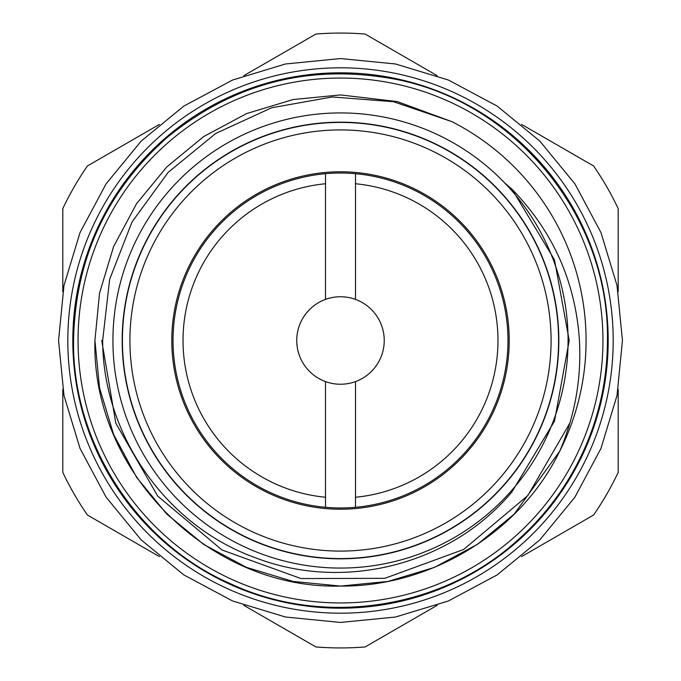 <?xml version="1.0" encoding="UTF-8"?>
<svg xmlns="http://www.w3.org/2000/svg" width="681" height="681" viewBox="0 0 681 681"><rect width="100%" height="100%" fill="white"/><g stroke="black" fill="none" stroke-linecap="round" stroke-linejoin="round"><path stroke-width="1.02" d="M568.073 340.5A227.573 227.573 0 0 0 340.5 112.927A227.573 227.573 0 0 0 112.927 340.5A227.573 227.573 0 0 0 340.5 568.073A227.573 227.573 0 0 0 568.073 340.5M325.501 299.41A43.737 43.737 0 0 0 325.501 381.59A43.737 43.737 0 0 0 384.237 340.5A43.737 43.737 0 0 0 325.501 299.41L325.501 183.751A157.464 157.464 0 0 0 325.501 497.249L325.501 381.59M355.499 507.294A167.466 167.466 0 0 0 355.499 173.706A167.466 167.466 0 0 0 173.034 340.5A167.466 167.466 0 0 0 355.499 507.294L355.499 497.249A157.464 157.464 0 0 0 355.499 183.751L355.499 173.706M171.782 340.5A168.718 168.718 0 0 1 340.5 171.782A168.718 168.718 0 0 1 509.218 340.5A168.718 168.718 0 0 1 340.5 509.218A168.718 168.718 0 0 1 171.782 340.5M340.5 551.082A210.582 210.582 0 0 0 551.082 340.5A210.582 210.582 0 0 0 340.5 129.918A210.582 210.582 0 0 0 129.918 340.5A210.582 210.582 0 0 0 340.5 551.082M340.5 558.582A218.082 218.082 0 0 0 558.582 340.5A218.082 218.082 0 0 0 340.5 122.418A218.082 218.082 0 0 0 122.418 340.5A218.082 218.082 0 0 0 340.5 558.582M558.829 340.5A218.329 218.329 0 0 1 340.5 558.829A218.329 218.329 0 0 1 122.171 340.5A218.329 218.329 0 0 1 340.5 122.171A218.329 218.329 0 0 1 558.829 340.5M159.422 556.607L87.406 515.023A307.437 307.437 0 0 1 62.805 472.427L62.805 389.268M437.117 605.366L365.093 646.95A307.437 307.437 0 0 1 315.907 646.95L243.883 605.366M618.195 389.26L618.195 472.427A307.437 307.437 0 0 1 593.594 515.023L521.578 556.607M78.051 340.5A262.449 262.449 0 0 0 340.5 602.949A262.449 262.449 0 0 0 602.949 340.5A262.449 262.449 0 0 0 340.5 78.051A262.449 262.449 0 0 0 78.051 340.5M504.749 182.976L511.984 189.182C553.057 231.514 575.539 281.951 579.446 340.5C581.489 378.857 574.909 415.75 559.714 451.197A245.577 245.577 0 0 0 451.937 121.669L393.431 101.699L332.243 96.974L271.659 107.76L215.715 133.476L168.13 172.404L132.012 222.006L109.658 279.329L102.661 340.5C102.84 434.929 166.121 525.715 255.162 557.645C343.667 592.01 450.822 565.128 511.984 491.818L551.099 426.757M94.923 340.5L99.554 387.949L113.616 434.478L136.575 477.321L166.854 514.146L203.679 544.425L246.522 567.384L293.051 581.446L340.5 586.077L387.949 581.446L434.478 567.384L477.321 544.425L514.146 514.146L559.714 451.197L514.146 514.146L477.321 544.425L434.478 567.384L387.949 581.446L340.5 586.077L293.051 581.446L246.522 567.384L203.679 544.425L166.854 514.146L136.575 477.321L113.616 434.478L99.554 387.949L94.923 340.5L99.554 387.949L113.616 434.478L136.575 477.321L166.854 514.146L203.679 544.425L246.522 567.384L293.051 581.446L340.5 586.077L387.949 581.446L434.478 567.384L477.321 544.425L514.146 514.146L559.714 451.197C520.344 532.457 430.886 586.937 340.5 586.077C209.356 589.508 91.492 471.644 94.923 340.5L99.554 293.051L113.616 246.522L136.575 203.679L166.854 166.854L203.679 136.575L246.522 113.616L293.051 99.554L340.5 94.923L397.278 101.58L451.937 121.669L397.278 101.58L340.5 94.923L293.051 99.554L246.522 113.616L203.679 136.575L166.854 166.854L136.575 203.679L113.616 246.522L99.554 293.051L94.923 340.5L99.554 293.051L113.616 246.522L136.575 203.679L166.854 166.854L203.679 136.575L246.522 113.616L293.051 99.554L340.5 94.923L397.278 101.58L451.937 121.669M569.937 422.952L527.852 495.53L463.608 549.499L384.816 578.331L300.917 578.544L222.032 550.001L157.634 496.015L115.83 423.199L101.716 340.5M613.189 340.5A272.689 272.689 0 0 1 340.5 613.189A272.689 272.689 0 0 1 67.811 340.5A272.689 272.689 0 0 1 340.5 67.811A272.689 272.689 0 0 1 613.189 340.5M72.807 340.5A267.693 267.693 0 0 0 340.5 608.193A267.693 267.693 0 0 0 608.193 340.5A267.693 267.693 0 0 0 340.5 72.807A267.693 267.693 0 0 0 72.807 340.5M62.805 291.732L62.805 208.573A307.437 307.437 0 0 1 87.406 165.977L159.422 124.393M243.883 75.634L315.907 34.05A307.437 307.437 0 0 1 365.093 34.05L437.117 75.634M521.578 124.393L593.594 165.977A307.437 307.437 0 0 1 618.195 208.573L618.195 291.732M325.501 507.294L325.501 497.249M325.501 183.751L325.501 173.706M355.499 299.41L355.499 183.751M355.499 497.249L355.499 381.59M511.984 189.182L554.504 259.836L569.205 340.5L554.504 421.164L511.984 491.818M607.443 340.5C607.316 381.718 598.25 420.867 580.221 457.938C564.592 489.69 543.532 517.288 517.032 540.74C441.305 609.376 323.058 627.201 230.646 583.796C136.975 543.183 72.152 442.693 73.557 340.5C75.123 259.18 106.313 191.523 167.134 137.511C233.966 82.98 309.795 63.503 394.631 79.098C515.602 101.844 609.708 217.426 607.443 340.5M58.557 340.5L63.98 395.499L80.017 448.396L106.074 497.139L141.137 539.854L183.853 574.926L232.596 600.974L285.492 617.02L340.491 622.443L395.499 617.029L448.387 600.982L497.13 574.934L539.854 539.871L574.917 497.147L600.974 448.404L617.02 395.508L622.443 340.5L617.02 285.492L600.974 232.596L574.917 183.853L539.854 141.129L497.13 106.066L448.387 80.017L395.491 63.971L340.491 58.557L285.492 63.98L232.596 80.026L183.853 106.074L141.137 141.146L106.074 183.87L80.017 232.613L63.98 285.501L58.557 340.5"/></g></svg>
